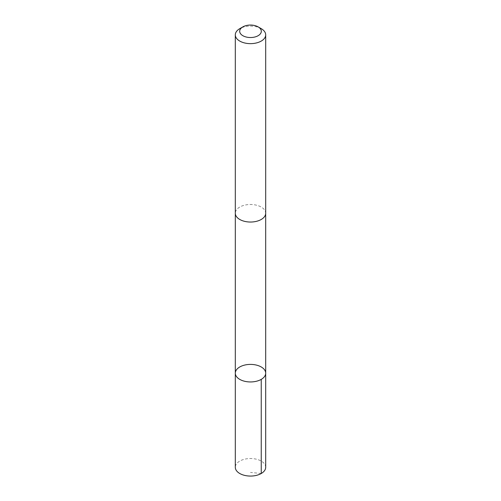 <?xml version="1.0" encoding="UTF-8"?>
<svg xmlns="http://www.w3.org/2000/svg" width="501" height="501" viewBox="0 0 501 501"><rect width="100%" height="100%" fill="white"/><g stroke="black" fill="none" stroke-linecap="round" stroke-linejoin="round"><path stroke-width="0.38" stroke-dasharray="2.5 1.88" d="M265.693 467.295A15.193 8.774 0 0 0 264.897 464.49A15.193 8.774 0 0 0 248.039 458.634A15.193 8.774 0 0 0 235.307 467.295M236.109 216.069A15.187 8.768 0 0 0 252.961 221.912A15.187 8.768 0 0 0 265.687 213.263A15.187 8.768 0 0 0 264.891 210.458A15.187 8.768 0 0 0 248.039 204.608A15.187 8.768 0 0 0 235.313 213.263A15.187 8.768 0 0 0 236.109 216.069M235.307 373.176A15.193 8.774 180 0 1 250.5 364.402A15.193 8.774 180 0 1 265.693 373.176M265.687 213.52L265.687 213.263A15.193 8.774 0 0 0 264.897 210.458A15.193 8.774 0 0 0 248.039 204.602A15.193 8.774 0 0 0 235.307 213.263L235.313 213.52M261.246 28.67A15.193 8.774 0 0 0 239.754 28.67M261.246 473.495L250.5 472.43"/><path stroke-width="0.75" d="M236.103 375.982A15.193 8.774 180 0 1 235.307 373.176A15.193 8.774 180 0 1 250.5 364.402A15.193 8.774 180 0 1 265.693 373.176A15.193 8.774 180 0 1 252.961 381.831A15.193 8.774 180 0 1 236.103 375.982A15.193 8.774 180 0 1 235.307 373.176L235.307 467.295A15.193 8.774 0 0 0 236.103 470.101A15.193 8.774 0 0 0 252.961 475.95A15.193 8.774 0 0 0 265.693 467.295L265.693 373.176A15.193 8.774 180 0 1 252.961 381.831A15.193 8.774 180 0 1 236.103 375.982M242.86 26.879L239.754 28.67A15.193 8.774 0 0 0 235.307 34.87L235.307 213.263A15.193 8.774 0 0 0 250.5 222.037A15.193 8.774 0 0 0 265.693 213.263L265.693 34.87A15.193 8.774 0 0 0 264.897 32.064A15.193 8.774 0 0 0 261.246 28.67L258.14 26.879A10.809 6.237 0 0 0 242.86 26.879A10.809 6.237 0 0 0 241.783 34.976A10.809 6.237 0 0 0 255.479 36.83A10.809 6.237 0 0 0 260.739 29.296A10.809 6.237 0 0 0 258.14 26.879M235.307 34.87A15.193 8.774 0 0 0 250.5 43.643A15.193 8.774 0 0 0 265.693 34.87M261.24 379.376L261.246 473.495M235.313 213.52L235.307 373.176M265.687 213.52L265.693 373.176"/></g></svg>
